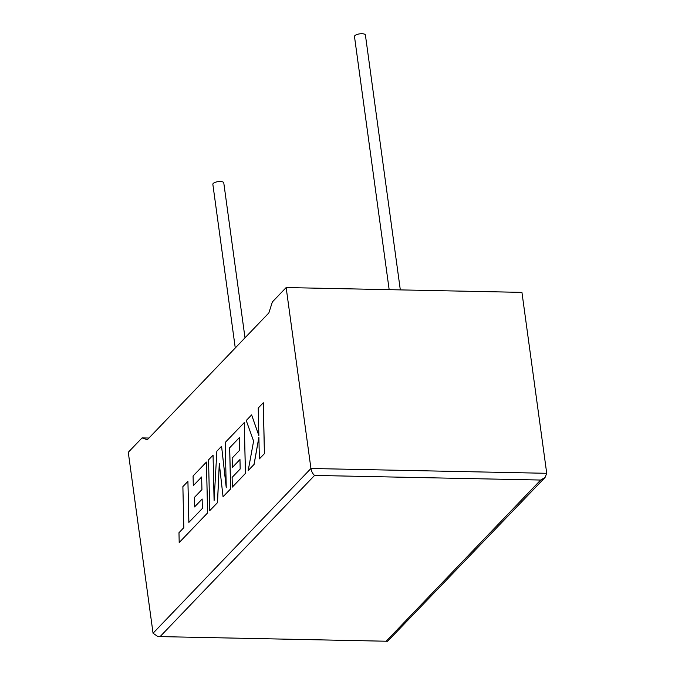 <?xml version="1.0" encoding="UTF-8"?>
<svg xmlns="http://www.w3.org/2000/svg" width="675" height="675" viewBox="0 0 675 675"><rect width="100%" height="100%" fill="white"/><g stroke="black" fill="none" stroke-linecap="round" stroke-linejoin="round"><path stroke-width="1.01" d="M245 337.812L223.771 182.832A5.51 1.949 172.2 0 0 219.189 181.533A5.51 1.949 172.2 0 0 213.216 183.473A5.51 1.949 172.2 0 0 212.853 184.326L235.271 347.971M389.163 289.659L354.485 36.543A5.51 1.949 -7.8 0 1 354.856 35.691A5.51 1.949 -7.8 0 1 360.83 33.75A5.51 1.949 -7.8 0 1 365.411 35.049L400.317 289.887M142.062 437.906L128.275 452.284L153.056 633.217L157.832 636.559L387.636 641.25L545.062 477.47L546.725 473.302L521.944 292.376L286.149 287.558L272.363 301.944L268.861 312.922L147.319 439.737L142.062 437.906L148.939 438.041M153.056 633.217L310.939 468.492L286.149 287.558M546.725 473.302L310.939 468.492C311.529 471.555 312.736 473.867 314.567 475.428L160.464 636.213M386.547 640.828L540.65 480.043L545.062 477.47M251.615 414.914L246.24 420.525L253.606 441.104L248.198 470.534L254.019 464.459L258.879 437.197L259.377 458.873L264.457 453.617L263.301 402.773L258.221 408.021L258.863 435.62L251.615 414.914L258.854 435.476M264.406 453.617L263.25 402.773M248.198 470.534L254.07 464.459L258.879 437.442M259.377 458.873L264.457 453.617M209.714 510.688L217.468 502.597L219.282 463.523L223.054 496.766L230.588 488.911L229.652 447.736L239.456 437.51L239.752 450.132L232.166 458.055L232.386 467.446L239.971 459.523L240.173 468.998L232.116 477.402L232.352 487.072L245.413 473.437L244.266 422.584L225.214 442.462L226.252 487.73L221.577 446.259L216.861 451.178L214.093 500.631L213.055 455.153L208.558 459.844L209.714 510.688L217.519 502.597L219.316 463.826M223.054 496.766L230.639 488.911L229.703 447.736L239.456 437.56M232.386 467.446L239.971 459.574M232.352 487.072L245.464 473.437L244.266 422.584M226.235 487.19L221.577 446.259M214.127 500.015L213.055 455.153M187.92 481.376L182.883 486.633L183.811 527.664L178.976 532.71L179.196 542.531L207.588 512.916L206.432 462.063L193.075 476.002L193.303 485.663L201.631 476.98L201.926 489.603L194.332 497.526L194.552 506.917L202.146 498.994L202.348 508.469L188.848 522.408L187.92 481.376L188.899 522.357M179.196 542.531L207.63 512.916L206.432 462.063M193.303 485.663L201.631 477.031M194.552 506.917L202.146 499.044M540.65 480.043L314.567 475.428M157.832 636.559L387.636 641.25"/></g></svg>
